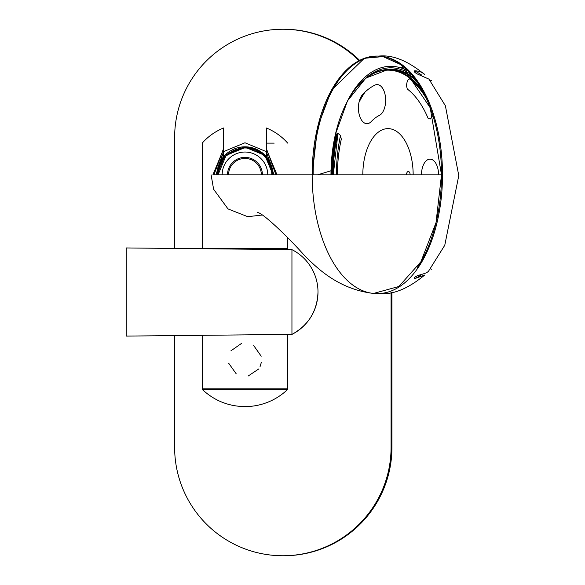 <?xml version="1.0" encoding="UTF-8"?>
<svg xmlns="http://www.w3.org/2000/svg" width="585" height="585" viewBox="0 0 585 585"><rect width="100%" height="100%" fill="white"/><g stroke="black" fill="none" stroke-linecap="round" stroke-linejoin="round"><path stroke-width="0.88" d="M312.178 174.827L317.575 127.325L331.483 90.178L364.331 58.295L382.985 56.591L401.142 64.767L430.202 107.772L441.499 174.827L436.008 222.695L420.871 261.795L398.86 286.496L373.508 293.443C338.488 289.246 317.041 268.193 303.922 254.899C289.714 238.76 261.773 211.609 257.385 212.596M277.012 174.827L267.623 152.159L244.983 142.762L222.307 152.137L212.903 174.827L441.499 174.827M291.944 249.641L126.221 247.952L126.221 336.09L291.944 334.401C308.595 325.172 317.275 311.044 317.999 292.025A47.495 47.495 0 0 0 291.944 249.641L291.944 334.401A47.495 47.495 0 0 0 317.999 292.025M391.072 292.383L391.072 447.379A108.371 108.225 90 0 1 282.847 555.75A108.371 108.225 90 0 1 174.63 447.379L174.63 335.6M174.63 248.449L174.63 136.663A108.371 108.225 90 0 1 282.847 29.25L283.718 29.25A108.371 108.225 90 0 1 359.621 60.365M391.943 292.229L391.943 447.379A108.371 108.225 90 0 1 283.718 555.75L282.847 555.75M282.847 29.25A108.371 108.225 90 0 1 359.044 60.664M202.688 248.8L202.213 248.325L287.703 248.325L287.228 248.8L209.401 248.8M287.703 143.128A56.994 56.994 0 0 0 266.329 127.991L266.329 143.128L274.168 143.128M223.587 154.045L223.587 143.128C195.485 143.128 195.485 143.128 223.587 143.128L223.587 127.991A56.994 56.994 0 0 0 202.213 143.128L202.213 248.325M266.329 154.045L266.329 143.128M215.909 174.827L223.507 151.866L223.587 148.415L213.971 174.827M275.952 174.827L266.329 148.415L266.416 151.866L274.007 174.827M261.393 362.217L260.033 366.715M258.775 368.945L248.179 376.009M236.245 373.859L228.728 363.3M230.892 350.846L241.473 343.453M253.7 345.567L261.21 356.207M287.703 388.879L202.213 388.879L202.585 389.742L287.33 389.742L287.703 388.879L287.703 334.445M202.585 389.742C214.556 400.769 228.684 406.392 244.961 406.604A61.666 61.666 0 0 0 287.33 389.742M227.506 174.827A17.455 17.455 0 0 1 244.961 157.372A17.455 17.455 0 0 1 262.416 174.827A17.455 17.455 0 0 0 244.961 157.372A17.455 17.455 0 0 0 227.506 174.827M228.574 174.827A16.387 16.387 0 0 1 244.961 158.44A16.387 16.387 0 0 1 261.341 174.827M216.94 174.827A28.021 28.021 0 0 1 244.954 146.806A28.021 28.021 0 0 1 272.983 174.827L264.771 155.025L244.961 146.842L225.196 155.054L217.013 174.827L217.927 167.712L222.819 157.76L241.159 147.106L253.546 148.18M218.125 174.827A26.837 26.837 0 0 1 244.961 147.99A26.837 26.837 0 0 1 271.791 174.827M247.47 147.427C262.848 150.118 271.191 159.252 272.508 174.827L272.508 174.827M218.044 174.827L226.095 155.405L245.495 147.362L264.917 155.391L272.983 174.827M267.755 174.827A22.8 22.8 0 0 0 244.961 152.034A22.8 22.8 0 0 0 222.161 174.827M223.507 151.866L218.49 165.621M222.044 158.703L221.773 157.16M223.587 150.462L223.587 157.16M266.329 157.16L266.329 150.462M266.416 151.866L268.142 157.16L267.879 158.703M271.425 165.628L268.142 157.16M416.834 81.512A105.19 57.293 -90 0 0 389.742 69.644A105.19 57.293 -90 0 0 388.733 69.681L389.742 69.644M337.764 133.234A105.19 57.293 -90 0 0 333.092 174.827M347.797 100.335A108.525 59.107 90 0 1 390.78 66.302A108.525 59.107 90 0 1 408.52 71.304M331.673 174.827A108.525 59.107 90 0 1 335.892 134.557M377.457 293.568A118.748 64.672 90 0 1 312.163 175.398A118.748 64.672 90 0 1 376.835 56.08A118.748 64.672 90 0 1 377.457 56.087A118.748 64.672 90 0 1 437.982 136.151A118.748 64.672 90 0 1 417.156 267.674M400.323 67.728L400.418 67.728A107.099 58.332 90 0 1 405.171 68.079M414.407 70.851A107.099 58.332 90 0 1 421.887 75.246M421.887 274.409A107.099 58.332 90 0 1 414.399 278.804M407.562 70.339A107.099 58.332 -90 0 0 404.213 69.14M337.428 174.827A92.832 50.559 -90 0 1 341.311 139.171L340.507 135.471A107.099 58.332 -90 0 0 336.433 174.827M313.165 174.827A118.726 64.664 90 0 1 377.837 56.101A118.726 64.664 90 0 1 378.451 56.101A118.726 64.664 90 0 1 378.634 56.109C392.506 54.559 407.855 60.73 424.681 74.609C422.443 70.895 408.242 68.818 417.163 73.915L428.944 79.121L445.382 105.768L458.779 175.595L444.768 245.276L428.944 270.526C427.021 274.701 414.238 274.541 414.304 278.767L424.681 275.052C407.855 288.924 392.506 295.096 378.634 293.546M317.611 174.827L330.942 170.783M411.979 75.136A107.018 58.288 -90 0 0 390.122 67.816A107.018 58.288 -90 0 0 366.027 77.937M337.106 133.088A107.018 58.288 -90 0 0 332.492 174.827M413.156 174.827A46.208 25.17 -90 0 0 387.994 128.62A46.208 25.17 -90 0 0 362.824 174.827M438.567 174.827A15.685 8.541 -90 0 0 430.026 159.142A15.685 8.541 -90 0 0 421.478 174.827M440.666 193.847A98.565 53.681 -90 0 0 440.739 193.101M340.507 135.471L337.889 133.329L335.819 134.835A103.801 56.533 -90 0 0 331.461 174.827M379.321 115.435A61.483 33.484 -90 0 0 371.248 121.578A15.693 8.548 -90 0 1 359.57 115.837A15.693 8.548 -90 0 1 362.7 94.397A92.876 50.581 -90 0 1 374.897 85.117A15.693 8.548 -90 0 1 385.369 96.218A15.693 8.548 -90 0 1 379.321 115.435M426.655 99.099A103.801 56.533 -90 0 0 409.478 78.821L407.438 80.438L406.407 85.344L407.27 89.008A92.832 50.559 -90 0 1 428.147 118.426L430.297 119.004L432.863 115.516M350.422 96.086A105.154 57.271 90 0 1 387.731 69.681A105.154 57.271 90 0 1 388.381 69.673A105.154 57.271 90 0 1 421.719 89.322M391.072 447.379L391.943 447.379M415.036 79.004A105.666 57.549 -90 0 0 382.89 70.156M337.859 133.3A105.666 57.549 -90 0 0 333.231 174.827M378.634 56.109A118.726 64.664 90 0 1 442.501 174.513A118.726 64.664 90 0 1 378.978 293.538M424.22 94.002A104.678 57.008 -90 0 0 363.651 80.174A104.678 57.008 -90 0 0 330.978 174.827M392.513 69.71A106.148 57.813 -90 0 0 391.891 69.871M363.066 94.01A106.148 57.813 -90 0 0 359.724 99.669M358.993 102.353A105.826 57.637 90 0 1 365.135 91.977M393.01 70.017A105.826 57.637 90 0 1 393.815 69.827M406.502 174.827A3.327 1.813 90 0 1 408.315 171.5A3.327 1.813 90 0 1 410.129 174.827M211.09 174.827L213.613 189.255L228.011 208.925L247.748 216.691L262.212 215.024M287.703 248.325L287.703 237.832M284.617 248.8L284.617 249.568M202.213 388.879L202.213 335.315M272.639 170.476L265.078 155.339M259.82 151.091L256.471 149.299M337.933 133.365L333.304 174.827M378.451 56.101L377.457 56.087M430.355 80.796L431.774 80.35M431.774 269.305L430.355 268.859M330.905 174.827L335.198 134.901L347.453 100.956L365.866 78.068L387.731 69.681"/></g></svg>
